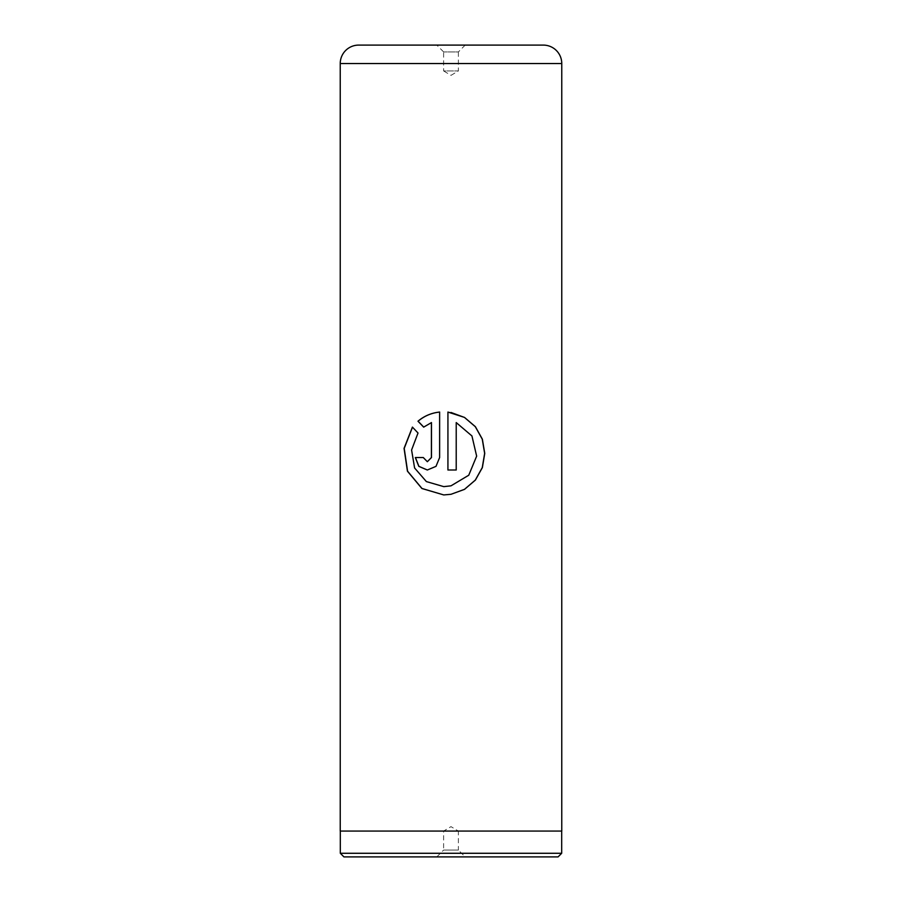 <?xml version="1.0" encoding="UTF-8"?>
<svg xmlns="http://www.w3.org/2000/svg" width="902" height="902" viewBox="0 0 902 902"><rect width="100%" height="100%" fill="white"/><g stroke="black" fill="none" stroke-linecap="round" stroke-linejoin="round"><path stroke-width="0.68" stroke-dasharray="4.51 3.38" d="M436.793 856.9L443.615 850.079L458.385 850.079L458.385 831.069L443.615 831.069L458.385 831.069L451 826.638L443.615 831.069L443.615 850.079L458.385 850.079L465.207 856.9L436.793 856.9L465.207 856.9M561.687 831.069L340.313 831.069L561.687 831.069M443.615 51.921L436.793 45.1L465.207 45.1L436.793 45.1L465.207 45.1L458.385 51.921L443.615 51.921L458.385 51.921L458.385 70.931L443.615 70.931L443.615 51.921M451 75.362L458.385 70.931L443.615 70.931L451 75.362M340.234 831.069L561.766 831.069M340.313 853.281L561.687 853.281M343.933 856.9L558.067 856.9M423.726 427.097L431.472 422.576M427.368 461.7L423.376 457.539M427.322 470.01L436.061 466.357L439.624 457.539M439.669 412.056L439.669 457.539M443.795 494.939L451 494.296M451 412.473L447.922 412.056M443.976 486.629L426.466 481.589L414.728 468.003L411.718 449.997L418.122 433.016L412.428 427.097M456.22 470.01L447.922 470.01M456.209 422.576L471.87 435.959L476.56 456.13L468.679 475.23L451 485.828M340.234 63.546L561.766 63.546"/><path stroke-width="1.35" d="M558.067 856.9L343.933 856.9L340.313 853.281L561.687 853.281L558.067 856.9M340.313 831.069L340.313 853.281M561.687 831.069L561.687 853.281M358.692 45.1L543.308 45.1A18.446 18.446 0 0 1 561.766 63.546L340.234 63.546A18.446 18.446 0 0 1 358.692 45.1L436.793 45.1M447.922 412.056L447.922 470.01L456.22 470.01L456.22 422.576L471.938 435.959L476.651 456.13L468.747 475.23L451 485.828L443.773 486.629L426.375 481.589L414.604 468.003L411.583 449.997L418.021 433.016L412.428 427.097L404.062 448.362L407.433 471.182L421.899 488.501L443.761 494.939L451 494.296L464.519 489.358L475.388 480.089L482.367 467.597L484.757 453.39L482.367 439.184L475.399 426.691L464.519 417.423L447.922 412.056M431.404 422.576L431.404 457.539L427.334 461.7L423.286 457.539L415.326 457.539L418.81 466.357L427.322 470.01L436.004 466.357L439.624 457.539L439.624 412.056C431.382 412.936 424.165 415.991 417.987 421.223L423.669 427.131L431.472 422.576L431.472 457.539L427.368 461.7M561.766 63.546L561.766 831.069L340.234 831.069L340.234 63.546M543.308 45.1L465.207 45.1M427.368 470.01L418.9 466.345L415.45 457.539L423.286 457.539M439.669 412.056C431.449 412.936 424.256 415.991 418.088 421.223L417.987 421.223M418.088 421.223L423.76 427.131M412.496 427.176L404.209 448.407L407.58 471.205L421.989 488.489L443.75 494.939M451 494.296L464.474 489.358L475.309 480.089L482.266 467.597L484.645 453.39L482.266 439.195L475.309 426.691L464.474 417.423L451 412.473M447.933 412.056L447.933 470.01M456.209 470.01L456.22 422.576M451 485.828L443.976 486.629"/></g></svg>

